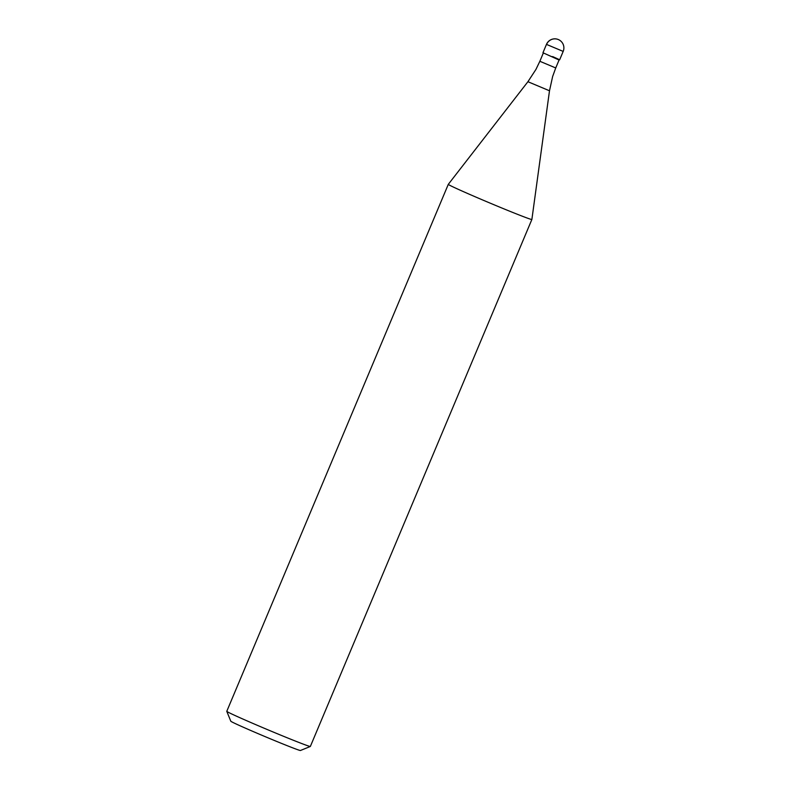 <?xml version="1.0" encoding="UTF-8"?>
<svg xmlns="http://www.w3.org/2000/svg" width="790" height="790" viewBox="0 0 790 790"><rect width="100%" height="100%" fill="white"/><g stroke="black" fill="none" stroke-linecap="round" stroke-linejoin="round"><path stroke-width="1.19" d="M549.978 55.932L559.666 59.773L549.978 55.932M555.735 67.96L552.644 76.482L549.494 90.781L527.918 81.716L535.926 69.451L539.856 61.284L555.735 67.96L559.073 60.01L542.957 52.752L546.463 44.388L563.181 51.409A9.065 9.065 0 0 0 558.372 39.559A9.065 9.065 0 0 0 546.463 44.388M552.644 56.584L559.666 59.773L563.181 51.409M549.494 90.781L531.877 219.472A45.336 1.106 -157.2 0 1 531.868 219.482A45.336 1.106 -157.2 0 1 483.411 200.295A45.336 1.106 -157.2 0 1 448.295 184.347L527.918 81.716M448.295 184.347L226.779 711.316A45.336 1.106 22.8 0 0 226.779 711.346A45.336 1.106 22.8 0 0 261.895 727.264A45.336 1.106 22.8 0 0 310.332 746.471A45.336 1.106 22.8 0 0 310.351 746.451L531.868 219.482M226.779 711.346L230.818 721.231A37.782 0.918 22.8 0 0 260.078 734.493A37.782 0.918 22.8 0 0 300.447 750.5L310.332 746.471M558.332 39.549A9.065 8.966 -76.4 0 0 546.571 44.398M559.073 60.02L559.666 59.773M539.856 61.284L543.194 53.335"/></g></svg>
